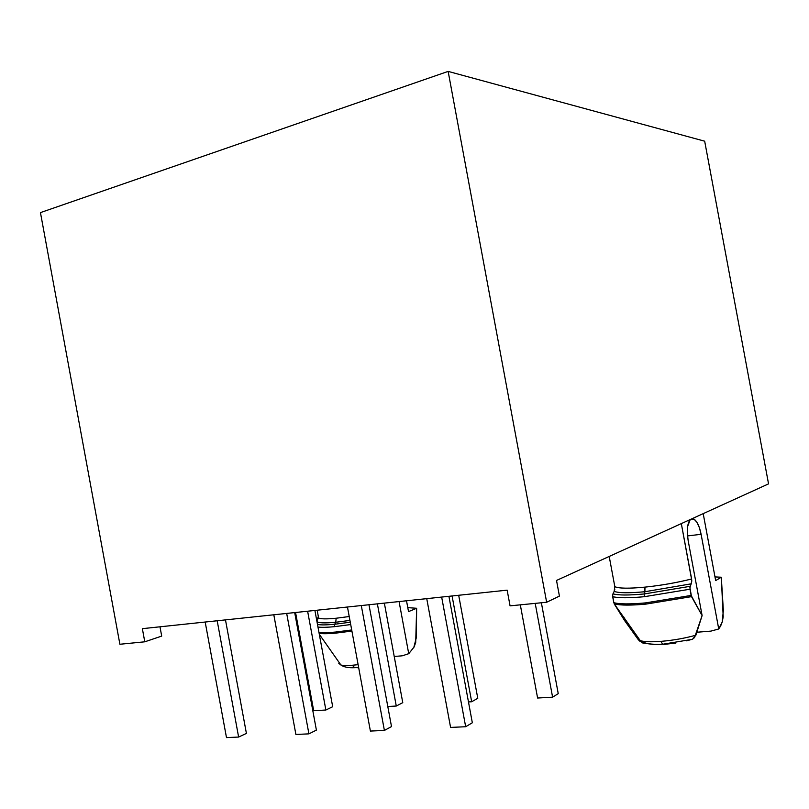 <?xml version="1.0" encoding="UTF-8"?>
<svg xmlns="http://www.w3.org/2000/svg" width="809" height="809" viewBox="0 0 809 809"><rect width="100%" height="100%" fill="white"/><g stroke="black" fill="none" stroke-linecap="round" stroke-linejoin="round"><path stroke-width="1.21" d="M721.294 577.221L723.357 610.492L722.194 622.06L720.637 626.004L718.736 628.977L710.878 631.121L696.862 632.244L710.878 631.121L718.736 628.977L701.11 534.304L699.32 527.488L696.822 522.159L694.001 519.105L692.342 518.579L694.142 519.196C697.227 521.552 699.552 526.578 701.11 534.304L687.508 535.932L701.11 534.304L718.736 628.977L722.194 622.06L723.206 616.842L721.294 577.221L715.672 580.599L721.294 577.221L714.984 576.918L721.294 577.221M334.754 624.245L350.277 622.212L334.754 624.245L335.735 622.263L334.754 624.245C326.533 625.033 320.779 625.104 317.492 624.467C320.779 625.104 326.533 625.033 334.754 624.245L334.491 626.672L334.754 624.245M349.943 620.412L335.735 622.263C324.561 623.314 318.301 623.051 316.936 621.494C318.301 623.051 324.561 623.314 335.735 622.263L336.16 618.238L349.225 616.529L336.16 618.238L335.735 622.263L349.943 620.412M408.858 653.571L414.097 646.978L415.705 642.477L416.645 608.277L407.787 607.64L416.645 608.277L416.322 637.654L413.783 647.584M690.249 519.54L687.63 526.437L687.337 533.232L688.176 540.695L702.111 615.578L691.523 596.638L645.774 604.131L645.43 602.907L645.774 604.131C631 605.456 620.705 605.415 614.88 604.02L614.102 603.676L614.88 604.02C620.705 605.415 631 605.456 645.774 604.131L691.523 596.638L689.905 587.567L691.179 583.835L644.915 591.723L644.308 593.948L690.188 586.313L691.705 581.762L691.624 578.971L681.32 523.605L691.776 580.427L691.179 583.835L644.915 591.723C629.018 593.199 618.764 593.088 614.162 591.379L612.625 595.03L613.788 602.705M507.152 590.155L142.364 628.664L144.781 641.81L161.699 636.096L159.98 626.803L161.699 636.096L144.781 641.81L142.364 628.664L507.152 590.155L510.064 605.85L546.641 602.25L559.423 596.102L556.521 580.447L768.55 483.873L556.521 580.447L559.423 596.102L546.641 602.25L510.064 605.85L507.152 590.155M704.679 141.191L448.146 71.394L40.45 212.605L448.146 71.394L546.641 602.25L448.146 71.394L704.679 141.191L768.55 483.873L704.679 141.191M119.894 644.257L40.45 212.605L119.894 644.257L144.781 641.81L119.894 644.257M645.43 602.907C629.958 604.293 619.411 604.212 613.788 602.665L624.69 620.715L624.042 617.237L624.69 620.715L638.341 639.737L640.273 640.647C644.288 641.84 651.134 642.083 660.801 641.375C673.209 640.334 684.899 638.281 695.871 635.207L702.111 615.578L691.139 595.434L645.43 602.907L691.139 595.434L689.986 589.215L644.277 596.708C628.815 598.134 618.278 598.114 612.666 596.638L613.788 602.665C619.411 604.212 629.958 604.293 645.43 602.907M614.81 589.356L614.162 591.379L614.82 586.636L609.207 556.45L614.82 586.646C618.673 588.497 628.724 588.669 644.965 587.132L644.915 591.723C629.018 593.199 618.764 593.088 614.162 591.379L612.969 593.816C618.268 595.353 628.704 595.404 644.308 593.948C628.704 595.404 618.268 595.353 612.969 593.816M690.259 519.54C687.276 523.433 686.578 530.482 688.176 540.695L702.111 615.578L694.547 637.532L692.524 639.231L686.507 640.819L692.524 639.231L695.871 635.207C684.899 638.281 673.209 640.334 660.801 641.375L662.723 644.247L664.472 644.369L662.723 644.247L660.801 641.375C651.134 642.083 644.288 641.84 640.273 640.647L614.183 603.817L624.69 620.715L638.341 639.737L642.872 643.064L654.764 644.631M692.383 639.312L662.723 644.247C651.579 644.763 644.095 643.559 640.273 640.647L638.341 639.737L640.394 641.749M664.472 644.369L675.909 643.013M612.656 596.597L612.666 596.638C618.278 598.114 628.815 598.134 644.277 596.708L644.308 593.948L644.277 596.708L689.986 589.215L690.188 586.313L644.308 593.948L644.965 587.132C661.216 585.423 676.759 582.702 691.624 578.971C676.759 582.702 661.216 585.423 644.965 587.132C628.724 588.669 618.673 588.497 614.82 586.636M416.645 608.277L408.525 611.614L406.512 600.784L408.525 611.614L416.645 608.277M217.186 620.766L238.625 737.05L226.49 737.606L205.183 622.04L226.49 737.606L238.625 737.05L217.186 620.766M477.775 698.309L471.667 701.757L452.079 595.97L471.667 701.757L468.482 701.939L471.667 701.757L477.775 698.309L458.683 595.272L477.775 698.309M332.691 706.722L325.875 710.019L307.622 611.22L325.875 710.019L313.69 710.706L295.558 612.494L313.69 710.706L325.875 710.019L332.691 706.722L314.903 610.451L332.691 706.722M703.203 513.634L715.672 580.599L703.203 513.634M402.771 702.657L396.279 706.035L377.378 603.858L396.279 706.035L387.794 706.51L396.279 706.035L402.771 702.657L384.356 603.12L402.771 702.657M558.24 693.637L552.598 697.176L535.204 603.383L552.598 697.176L537.601 698.025L520.318 604.849L537.601 698.025L552.598 697.176L558.24 693.637L541.373 602.776L558.24 693.637M294.688 612.585L316.4 730.112L308.917 733.864L286.679 613.434L308.917 733.864L316.4 730.112L294.688 612.585M368.975 604.748L391.505 726.583L384.396 730.436L361.299 605.557L384.396 730.436L391.505 726.583L368.975 604.748M448.914 596.304L472.335 722.771L465.671 726.735L441.663 597.072L465.671 726.735L472.335 722.771L448.914 596.304M408.727 653.682L402.215 655.816L394.216 656.453L402.215 655.816L408.727 653.682L399.08 601.562L408.727 653.682M225.478 619.896L246.411 733.409L238.625 737.05L246.411 733.409L225.478 619.896M295.892 734.451L308.917 733.864L295.892 734.451L273.806 614.789L295.892 734.451M370.401 731.063L384.396 730.436L370.401 731.063L347.466 607.013L370.401 731.063M450.583 727.422L465.671 726.735L450.583 727.422L426.748 598.64L450.583 727.422M317.967 627.046C321.507 627.511 327.018 627.39 334.491 626.672L350.712 624.548L334.491 626.672C327.018 627.39 321.507 627.511 317.967 627.046M316.895 621.261L318.008 617.358M317.937 618.996L318.604 617.985L317.977 617.136L318.604 617.985C320.738 619.077 326.593 619.158 336.16 618.238C326.593 619.158 320.738 619.077 318.604 617.985L317.168 610.208M335.492 632.062L351.713 629.968L335.492 632.062C328.009 632.759 322.498 632.85 318.948 632.365C322.498 632.85 328.009 632.759 335.492 632.062L335.846 633.123L335.492 632.062M319.13 633.366C322.639 633.902 328.211 633.821 335.846 633.123L351.915 631.06L335.846 633.123C328.211 633.821 322.639 633.902 319.13 633.366M352.36 665.251L358.124 664.664L352.36 665.251C347.071 665.645 343.249 665.564 340.902 665.008C343.249 665.564 347.071 665.645 352.36 665.251L354.625 667.698L352.36 665.251M338.799 663.35L340.902 665.008L338.799 663.35M356.911 667.749L358.66 667.597M694.142 519.196L690.087 519.712M319.302 634.286L340.902 665.008C343.876 667.091 348.457 667.991 354.625 667.698L358.64 667.445"/></g></svg>
